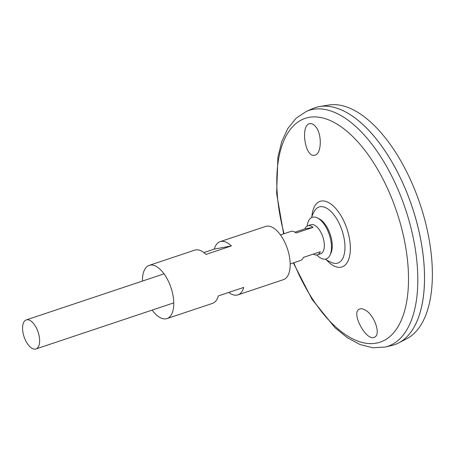 <?xml version="1.0" encoding="UTF-8"?>
<svg xmlns="http://www.w3.org/2000/svg" width="454" height="454" viewBox="0 0 454 454"><rect width="100%" height="100%" fill="white"/><g stroke="black" fill="none" stroke-linecap="round" stroke-linejoin="round"><path stroke-width="0.68" d="M307.171 226.052A21.928 10.618 71.5 0 1 317.471 217.948L319.253 218.862A20.339 9.846 71.5 0 1 330.66 235.734A20.339 9.846 71.5 0 1 330.818 253.451L329.945 255.25A21.928 10.618 71.5 0 1 316.841 254.972M317.471 217.948A21.928 10.618 71.5 0 1 329.769 236.142A21.928 10.618 71.5 0 1 329.945 255.25M142.454 281.071A28.063 13.586 71.5 0 1 149.207 265.363A28.063 13.586 71.5 0 1 171.567 289.482A28.063 13.586 71.5 0 1 167.004 318.583A28.063 13.586 71.5 0 1 152.158 310.099M203.852 252.589L214.288 249.098A28.063 13.586 71.5 0 1 220.116 241.653L265.624 226.433A28.063 13.586 71.5 0 1 287.984 250.557A28.063 13.586 71.5 0 1 283.421 279.658L237.913 294.873A28.063 13.586 71.5 0 1 228.776 292.427M220.116 241.653A28.063 13.586 71.5 0 1 231.375 245.937L205.974 254.433A28.063 13.586 -108.5 0 0 194.715 250.143L149.207 265.363M167.004 318.583L212.512 303.368A28.063 13.586 -108.5 0 0 218.34 295.917L243.741 287.422A28.063 13.586 71.5 0 1 237.913 294.873M231.375 245.937L214.288 249.098M315.167 126.127C322.488 133.345 321.67 155.115 314.333 155.251C304.901 157.521 300.196 124.464 309.917 123.675L310.105 123.647C311.796 123.443 313.487 124.271 315.167 126.127M365.09 310.003C362.701 308.652 360.737 308.385 359.199 309.208C350.607 312.88 366.9 342.56 374.766 337.033C381.122 334.399 374.272 314.622 365.09 310.003M314.52 210.957L314.537 210.934A29.572 14.318 71.5 0 1 342.639 232.386A29.572 14.318 71.5 0 1 331.817 262.622A29.572 14.318 71.5 0 1 331.817 262.616A36.138 36.138 0 0 1 325.319 259.098M283.642 233.855L276.622 193.364L277.927 156.965L281.786 141.546L287.808 128.516L296.048 118.273L306.41 111.378L312.551 108.665A124.998 60.524 71.5 0 1 414.712 215.128A124.998 60.524 71.5 0 1 391.745 345.511L385.208 347.038L372.785 347.764L360.045 344.535L347.389 337.748L335.035 327.754L312.102 299.458L293.346 262.889M353.513 116.871A124.969 60.513 71.5 0 1 414.718 215.122A124.969 60.513 71.5 0 1 419.536 314.321M315.121 107.672A124.998 60.524 71.5 0 1 319.718 106.537A124.998 60.524 71.5 0 1 414.729 215.117A124.998 60.524 71.5 0 1 398.754 342.906A124.998 60.524 71.5 0 1 394.395 344.762M319.718 106.537L328.781 105.044A123.528 59.815 71.5 0 1 422.685 212.353A123.528 59.815 71.5 0 1 406.892 338.639L398.754 342.906M38.442 333.083A15.305 7.412 71.5 0 1 35.957 348.956A15.305 7.412 71.5 0 1 24.073 336.789A15.305 7.412 71.5 0 1 26.247 319.922A15.305 7.412 71.5 0 1 38.442 333.083M294.952 232.193L304.929 228.856A15.305 7.412 71.5 0 1 307.772 225.791L310.945 224.73A15.305 7.412 71.5 0 1 323.14 237.885A15.305 7.412 71.5 0 1 320.655 253.758L317.477 254.819A15.305 7.412 71.5 0 1 313.362 254.081M307.772 225.791A15.305 7.412 71.5 0 1 313.044 227.352L296.116 233.016A15.305 7.412 -108.5 0 0 290.838 231.449L280.47 234.917M290.18 263.95L300.548 260.483A15.305 7.412 -108.5 0 0 303.386 257.418L320.32 251.754A15.305 7.412 71.5 0 1 317.477 254.819M313.044 227.352L304.929 228.856M284.068 233.714A118.006 57.142 71.5 0 1 310.774 117.109A118.006 57.142 71.5 0 1 399.265 219.793A118.006 57.142 71.5 0 1 381.74 341.561A118.006 57.142 71.5 0 1 293.772 262.747M311.909 216.405A34.572 16.741 71.5 0 1 327.073 201.837A34.572 16.741 71.5 0 1 347.656 231.069A34.572 16.741 71.5 0 1 346.561 263.468A34.572 16.741 71.5 0 1 326.432 259.83M306.41 111.378A124.368 60.223 71.5 0 1 408.061 217.301A124.368 60.223 71.5 0 1 385.208 347.038M314.537 210.934A36.138 36.138 0 0 0 311.461 217.653M35.957 348.956L173.757 302.875M26.247 319.922L164.053 273.847"/></g></svg>
